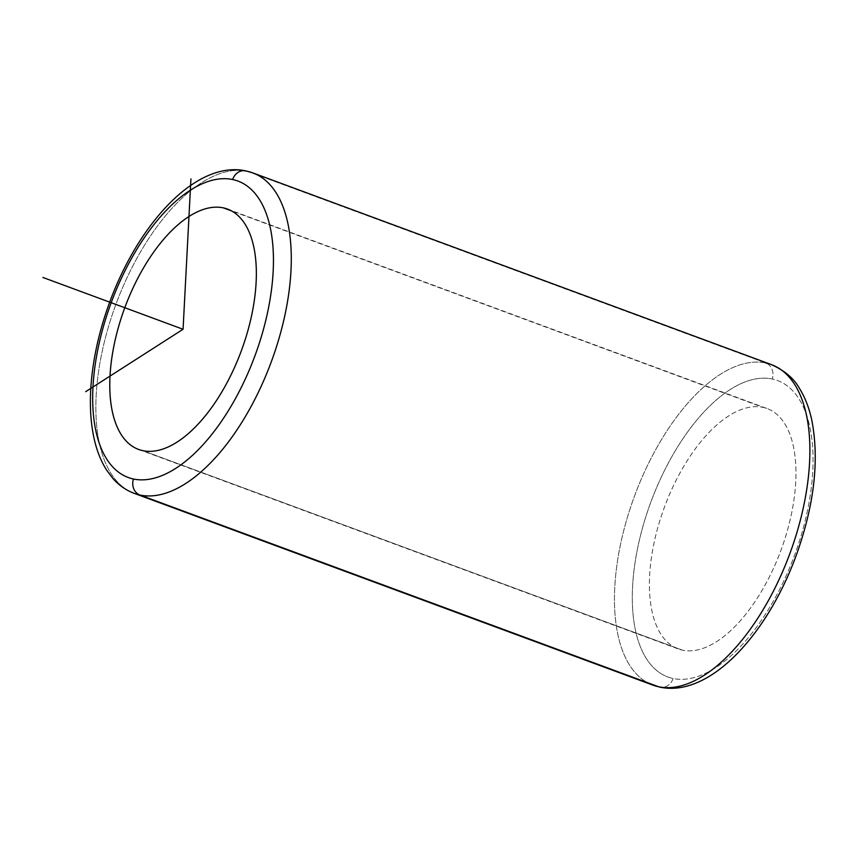 <?xml version="1.0" encoding="UTF-8"?>
<svg xmlns="http://www.w3.org/2000/svg" width="858" height="858" viewBox="0 0 858 858"><rect width="100%" height="100%" fill="white"/><g stroke="black" fill="none" stroke-linecap="round" stroke-linejoin="round"><path stroke-width="0.64" stroke-dasharray="4.29 3.22" d="M682.475 650.171L142.857 450.675L682.475 650.171A128.142 62.119 -69.7 0 0 782.485 546.031A128.142 62.119 -69.7 0 0 767.116 408.558A128.142 62.119 -69.7 0 0 762.891 407.346A128.142 62.119 -69.7 0 0 662.88 511.475A128.142 62.119 -69.7 0 0 678.249 648.948A128.142 62.119 -69.7 0 0 682.475 650.171A128.142 62.119 110.3 0 1 661.421 515.755A128.142 62.119 110.3 0 1 762.891 407.346L231.499 210.896L762.891 407.346A128.142 62.119 110.3 0 1 783.944 541.752A128.142 62.119 110.3 0 1 682.475 650.171M243.543 170.667A170.849 82.829 -69.7 0 0 112.612 313.653A170.849 82.829 -69.7 0 0 134.331 493.404A170.849 82.829 110.3 0 1 113.835 310.113A170.849 82.829 110.3 0 1 247.179 171.268A170.849 82.829 110.3 0 1 252.82 172.898M245.817 170.871A12.816 11.175 -78 0 1 247.179 171.268L765.776 362.988L247.179 171.268M765.776 362.988A170.849 82.829 -69.7 0 0 632.432 501.833A170.849 82.829 -69.7 0 0 652.927 685.124A170.849 82.829 110.3 0 1 632.432 501.833A170.849 82.829 110.3 0 1 765.776 362.988A12.816 11.175 -78 0 1 772.264 379.011A158.044 76.619 110.3 0 1 798.24 544.776A158.044 76.619 110.3 0 1 673.101 678.496A12.816 11.175 -78 0 1 659.931 687.14A12.816 11.175 102 0 0 673.101 678.496A158.044 76.619 110.3 0 1 647.125 512.73A158.044 76.619 110.3 0 1 772.264 379.011A158.044 76.619 -69.7 0 0 647.125 512.73A158.044 76.619 -69.7 0 0 673.101 678.496A158.044 76.619 -69.7 0 0 798.24 544.776A158.044 76.619 -69.7 0 0 772.264 379.011A12.816 11.175 102 0 0 765.776 362.988A170.849 82.829 110.3 0 1 771.417 364.618L771.417 364.618M138.631 449.453L678.249 648.948M227.499 209.073L767.116 408.558"/><path stroke-width="1.29" d="M142.857 450.675A128.142 62.119 110.3 0 1 138.631 449.453A128.142 62.119 110.3 0 1 123.262 311.99A128.142 62.119 110.3 0 1 223.262 207.851L231.499 210.896L223.262 207.851A128.142 62.119 110.3 0 1 227.499 209.073A128.142 62.119 110.3 0 1 242.868 346.546A128.142 62.119 110.3 0 1 142.857 450.675A128.142 62.119 -69.7 0 0 244.326 342.256A128.142 62.119 -69.7 0 0 223.262 207.851A128.142 62.119 -69.7 0 0 121.793 316.27A128.142 62.119 -69.7 0 0 142.857 450.675M133.473 479.011A158.044 76.619 110.3 0 1 107.507 313.245A158.044 76.619 110.3 0 1 232.647 179.526A158.044 76.619 110.3 0 1 258.623 345.291A158.044 76.619 110.3 0 1 133.473 479.011A12.816 11.175 102 0 0 139.972 495.034A170.849 82.829 110.3 0 1 134.331 493.404A170.849 82.829 -69.7 0 0 139.972 495.034A12.816 11.175 -78 0 1 133.473 479.011A158.044 76.619 -69.7 0 0 258.623 345.291A158.044 76.619 -69.7 0 0 232.647 179.526A158.044 76.619 -69.7 0 0 107.507 313.245A158.044 76.619 -69.7 0 0 133.473 479.011M771.417 364.618L252.82 172.898A170.849 82.829 110.3 0 1 273.316 356.188A170.849 82.829 110.3 0 1 139.972 495.034A170.849 82.829 -69.7 0 0 273.316 356.188A170.849 82.829 -69.7 0 0 252.82 172.898A170.849 82.829 -69.7 0 0 247.179 171.268A12.816 11.175 102 0 0 245.817 170.871A12.816 11.175 102 0 0 232.647 179.526A12.816 11.175 -78 0 1 245.817 170.871C195.978 160.221 138.084 223.713 109.116 303.7C98.316 333.58 92.16 362.677 90.658 390.969C89.79 408.537 90.969 424.538 94.198 438.974C96.847 450.815 100.954 461.154 106.521 469.98L112.966 478.549C119.005 485.371 126.126 490.315 134.331 493.404L652.927 685.124A170.849 82.829 -69.7 0 0 658.569 686.754A170.849 82.829 110.3 0 1 652.927 685.124L659.931 687.14A12.816 11.175 -78 0 1 658.569 686.754L139.972 495.034L658.569 686.754A12.816 11.175 102 0 0 659.931 687.14C709.201 697.64 766.291 635.842 795.613 557.078C814.178 506.081 819.572 460.435 811.786 420.12C809.169 407.947 805.029 397.329 799.377 388.277C793.918 378.464 784.598 370.57 771.417 364.618A170.849 82.829 110.3 0 1 791.913 547.908A170.849 82.829 110.3 0 1 658.569 686.754A170.849 82.829 -69.7 0 0 791.913 547.908A170.849 82.829 -69.7 0 0 771.417 364.618A170.849 82.829 -69.7 0 0 765.776 362.988M247.179 171.268A170.849 82.829 -69.7 0 0 243.543 170.667M85.682 391.677L183.065 329.268L190.937 178.893M183.065 329.268L42.9 277.456M252.82 172.898L245.817 170.871"/></g></svg>

